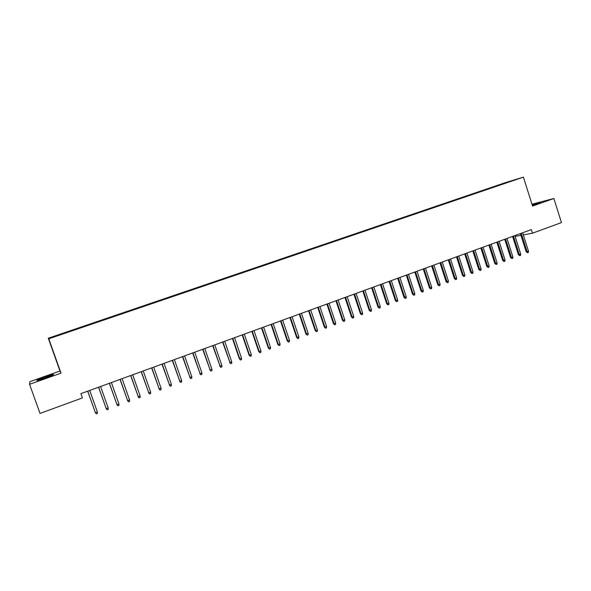 <?xml version="1.0" encoding="UTF-8"?>
<svg xmlns="http://www.w3.org/2000/svg" width="591" height="591" viewBox="0 0 591 591"><rect width="100%" height="100%" fill="white"/><g stroke="black" fill="none" stroke-linecap="round" stroke-linejoin="round"><path stroke-width="0.89" d="M45.322 377.959C52.008 375.521 54.675 374.339 53.338 374.413L45.182 376.955C38.504 379.378 35.822 380.567 37.122 380.515L45.322 377.959M532.336 205.387L540.499 202.321L532.129 204.745M29.55 384.29L61.021 373.143L59.979 371.022L29.919 381.653L29.55 384.29L40.011 413.427L82.415 397.906L80.908 393.658L531.324 229.596L532.469 233.201L561.45 222.593L553.878 198.502L531.959 204.198M59.979 371.022L48.292 338.207L505.253 182.685L523.412 177.137L48.78 338.798L48.292 338.207M507.883 182.235L64.109 333.354M507.883 181.969L515.404 179.671L506.819 182.663M52.436 337.328L506.827 182.597M52.038 337.143L64.005 333.073M523.412 177.137L532.543 206.06L553.878 198.502M61.021 373.143L48.78 338.798M515.116 236.444L520.944 235.351M523.323 234.908L532.469 233.201M269.74 262.973L269.865 263.342M260.446 266.135L260.572 266.519M251.086 269.319L251.219 269.703M241.66 272.532L241.793 272.916M232.167 275.761L232.3 276.145M222.608 279.018L222.741 279.403M212.974 282.299L213.107 282.683M203.274 285.601L203.407 285.985M193.493 288.925L193.634 289.317M183.653 292.279L183.786 292.671M173.732 295.655L173.865 296.047M163.737 299.053L163.877 299.452M153.675 302.481L153.808 302.88M143.532 305.931L143.665 306.33M133.307 309.411L133.448 309.81M123.017 312.92L123.157 313.319M112.637 316.451L112.785 316.85M102.191 320.004L102.332 320.411M91.657 323.587L91.797 323.994M81.041 327.2L81.189 327.613M70.351 330.842L70.492 331.248M520.383 233.578L526.175 251.81L527.091 251.677L521.247 233.268M528.48 251.153L528.339 252.46L527.564 252.749L527.091 251.677L528.48 251.153L522.643 232.758M527.564 252.749L526.175 251.81M512.582 236.422L518.403 254.714L519.312 254.573L513.431 236.112M520.715 254.056L520.568 255.364L519.792 255.652L519.312 254.573L520.715 254.056L514.842 235.595M519.792 255.652L518.403 254.714M504.736 239.281L510.587 257.624L511.481 257.499L505.571 238.978M512.892 256.974L512.752 258.282L511.969 258.577L511.481 257.499L512.892 256.974L506.989 238.461M511.969 258.577L510.587 257.624M496.832 242.155L502.712 260.565L503.598 260.439L497.659 241.859M505.017 259.907L504.877 261.222L504.093 261.517L503.598 260.439L505.017 259.907L499.085 241.335M504.093 261.517L502.712 260.565M488.875 245.058L494.793 263.52L495.657 263.401L489.688 244.763M497.09 262.862L496.957 264.184L496.159 264.48L495.657 263.401L497.09 262.862L491.128 244.238M496.159 264.48L494.793 263.52M480.867 247.976L486.814 266.489L487.671 266.378L481.672 247.681M489.112 265.839L488.979 267.169L488.181 267.464L487.671 266.378L489.112 265.839L483.12 247.156M488.181 267.464L486.814 266.489M472.807 250.909L478.784 269.489L479.626 269.378L473.598 250.621M481.074 268.839L480.948 270.168L480.143 270.464L479.626 269.378L481.074 268.839L475.053 250.089M480.143 270.464L478.784 269.489M464.689 253.864L470.695 272.503L471.529 272.399L465.464 253.583M472.992 271.853L472.859 273.19L472.046 273.493L471.529 272.399L472.992 271.853L466.934 253.051M472.046 273.493L470.695 272.503M456.518 256.841L462.554 275.539L463.374 275.443L457.279 256.568M464.844 274.896L464.718 276.226L463.905 276.536L463.374 275.443L464.844 274.896L458.756 256.029M463.905 276.536L462.554 275.539M448.288 259.841L454.361 278.597L455.166 278.501L449.034 259.567M456.644 277.955L456.525 279.292L455.698 279.595L455.166 278.501L456.644 277.955L450.527 259.028M455.698 279.595L454.361 278.597M440 262.862L446.109 281.671L446.899 281.589L440.738 262.589M448.392 281.035L448.273 282.372L447.439 282.683L446.899 281.589L448.392 281.035L442.238 262.042M447.439 282.683L446.109 281.671M431.659 265.898L437.798 284.773L438.574 284.692L432.383 265.632M440.081 284.131L439.963 285.475L439.128 285.785L438.574 284.692L440.081 284.131L433.89 265.086M439.128 285.785L437.798 284.773M423.259 268.957L429.428 287.891L430.196 287.817L423.969 268.698M431.711 287.256L431.593 288.6L430.758 288.918L430.196 287.817L431.711 287.256L425.483 268.144M430.758 288.918L429.428 287.891M414.801 272.037L421.006 291.038L421.76 290.964L415.495 271.786M423.282 290.395L423.171 291.747L422.321 292.065L421.76 290.964L423.282 290.395L417.024 271.232M422.321 292.065L421.006 291.038M406.283 275.14L412.525 294.2L413.257 294.133L406.963 274.896M414.793 293.564L414.683 294.916L413.833 295.234L413.257 294.133L414.793 293.564L408.507 274.335M413.833 295.234L412.525 294.2M397.713 278.265L403.978 297.384L404.702 297.325L398.371 278.021M406.246 296.748L406.143 298.108L405.286 298.433L404.702 297.325L406.246 296.748L399.922 277.46M405.286 298.433L403.978 297.384M389.07 281.412L395.379 300.59L396.088 300.546L389.72 281.176M397.64 299.962L397.544 301.321L396.679 301.646L396.088 300.546L397.64 299.962L391.286 280.607M396.679 301.646L395.379 300.59M380.375 284.574L386.721 303.826L387.408 303.781L381.01 284.345M388.974 303.198L388.878 304.557L388.006 304.882L387.408 303.781L388.974 303.198L382.584 283.776M388.006 304.882L386.721 303.826M371.621 287.765L377.996 307.076L378.676 307.039L372.234 287.544M380.249 306.448L380.153 307.822L379.282 308.147L378.676 307.039L380.249 306.448L373.822 286.967M379.282 308.147L377.996 307.076M362.8 290.979L369.212 310.349L369.87 310.319L363.399 290.765M371.458 309.728L371.37 311.102L370.491 311.427L369.87 310.319L371.458 309.728L364.994 290.181M370.491 311.427L369.212 310.349M353.913 294.215L360.362 313.651L361.012 313.629L354.504 294M362.608 313.031L362.519 314.405L361.633 314.737L361.012 313.629L362.608 313.031L356.107 293.417M361.633 314.737L360.362 313.651M344.967 297.472L351.453 316.975L352.088 316.953L345.543 297.266M353.699 316.355L353.61 317.736L352.716 318.069L352.088 316.953L353.699 316.355L347.161 296.675M352.716 318.069L351.453 316.975M335.961 300.76L342.477 320.322L343.098 320.307L336.515 300.553M344.716 319.701L344.634 321.09L343.733 321.423L343.098 320.307L344.716 319.701L338.141 299.962M343.733 321.423L342.477 320.322M326.882 304.062L333.442 323.691L334.041 323.691L327.421 303.863M335.673 323.078L335.599 324.466L334.691 324.806L334.041 323.691L335.673 323.078L329.061 303.272M334.691 324.806L333.442 323.691M317.744 307.394L324.341 327.089L324.924 327.089L318.261 307.202M326.572 326.476L326.491 327.865L325.582 328.204L324.924 327.089L326.572 326.476L319.916 306.596M325.582 328.204L324.341 327.089M308.539 310.748L315.173 330.502L315.734 330.517L309.041 310.563M317.397 329.896L317.323 331.292L316.399 331.632L315.734 330.517L317.397 329.896L310.703 309.957M316.399 331.632L315.173 330.502M299.268 314.124L305.939 333.952L306.485 333.967L299.748 313.947M308.155 333.346L308.088 334.742L307.157 335.09L306.485 333.967L308.155 333.346L301.425 313.333M307.157 335.09L305.939 333.952M289.922 317.522L296.63 337.417L297.17 337.446L290.395 317.352M298.847 336.818L298.78 338.215L297.849 338.569L297.17 337.446L298.847 336.818L292.08 316.739M297.849 338.569L296.63 337.417M280.518 320.95L287.263 340.911L287.78 340.948L280.969 320.787M289.472 340.313L289.413 341.716L288.467 342.071L287.78 340.948L289.472 340.313L282.668 320.167M288.467 342.071L287.263 340.911M271.04 324.407L277.822 344.435L278.324 344.472L271.468 324.245M280.031 343.836L279.971 345.247L279.026 345.602L278.324 344.472L280.031 343.836L273.182 323.624M279.026 345.602L277.822 344.435M261.488 327.879L268.314 347.981L268.794 348.025L261.902 327.732M270.515 347.382L270.464 348.793L269.503 349.155L268.794 348.025L270.515 347.382L263.63 327.104M269.503 349.155L268.314 347.981M251.869 331.388L258.74 351.549L259.198 351.608L252.268 331.241M260.934 350.958L260.882 352.376L259.922 352.738L259.198 351.608L260.934 350.958L254.004 330.605M259.922 352.738L258.74 351.549M242.184 334.912L249.092 355.147L249.535 355.213L242.561 334.779M251.278 354.563L251.234 355.981L250.259 356.343L249.535 355.213L251.278 354.563L244.312 334.137M250.259 356.343L249.092 355.147M232.418 338.473L239.37 358.774L239.791 358.848L232.78 338.34M241.549 358.19L241.505 359.616L240.53 359.978L239.791 358.848L241.549 358.19L234.546 337.697M240.53 359.978L239.37 358.774M222.585 342.049L229.98 362.505L222.925 341.93M231.753 361.847L231.716 363.273L230.726 363.642L229.98 362.505L231.753 361.847L224.706 341.28M230.726 363.642L229.574 362.431M212.679 345.661L220.096 366.191L212.996 345.543M221.876 365.526L221.847 366.959L220.849 367.329L220.096 366.191L221.876 365.526L214.784 344.893M220.849 367.329L219.712 366.11M202.691 349.296L210.13 369.907L202.994 349.192M211.933 369.242L211.903 370.675L210.906 371.045L210.13 369.907L211.933 369.242L204.796 348.535M210.906 371.045L209.768 369.818M192.636 352.96L200.098 373.652L192.91 352.864M201.908 372.98L201.886 374.413L200.874 374.79L200.098 373.652L201.908 372.98L194.735 352.199M200.874 374.79L199.751 373.549M182.501 356.654L189.984 377.427L182.759 356.558M191.809 376.74L191.787 378.188L190.775 378.565L189.984 377.427L191.809 376.74L184.591 355.893M190.775 378.565L189.659 377.317M172.291 360.37L179.797 381.225L172.52 360.288M181.636 380.538L181.614 381.985L180.595 382.37L179.797 381.225L181.636 380.538L174.375 359.616M180.595 382.37L179.494 381.106M162 364.122L169.528 385.059L162.215 364.041M171.383 384.364L171.368 385.812L170.341 386.196L169.528 385.059L171.383 384.364L164.076 363.362M170.341 386.196L169.248 384.926M151.628 367.898L159.186 388.915L151.821 367.831M161.055 388.221L161.04 389.676L160.006 390.06L159.186 388.915L161.055 388.221L153.697 367.144M160.006 390.06L158.92 388.775M141.183 371.702L148.755 392.801L141.352 371.643M150.639 392.099L150.639 393.562L149.589 393.953L148.755 392.801L150.639 392.099L143.244 370.956M149.589 393.953L148.518 392.66M130.655 375.536L138.25 396.724L130.796 375.484M140.148 396.014L140.148 397.477L139.092 397.869L138.25 396.724L140.148 396.014L132.702 374.79M139.092 397.869L138.035 396.568M120.039 379.407L127.663 400.676L120.165 379.356M129.577 399.959L129.577 401.429L128.52 401.821L127.663 400.676L129.577 399.959L122.086 378.661M128.52 401.821L127.464 400.506M109.35 383.3L116.996 404.65L109.446 383.263M118.924 403.934L118.931 405.404L117.86 405.803L116.996 404.65L118.924 403.934L111.381 382.554M117.86 405.803L116.819 404.48M98.571 387.223L106.24 408.662L98.645 387.194M108.183 407.938L108.197 409.415L107.119 409.814L106.24 408.662L108.183 407.938L100.596 386.484M107.119 409.814L106.092 408.484M87.704 391.183L95.402 412.71L87.756 391.161M97.36 411.979L97.375 413.456L96.289 413.863L95.402 412.71L97.36 411.979L89.729 390.444"/></g></svg>
